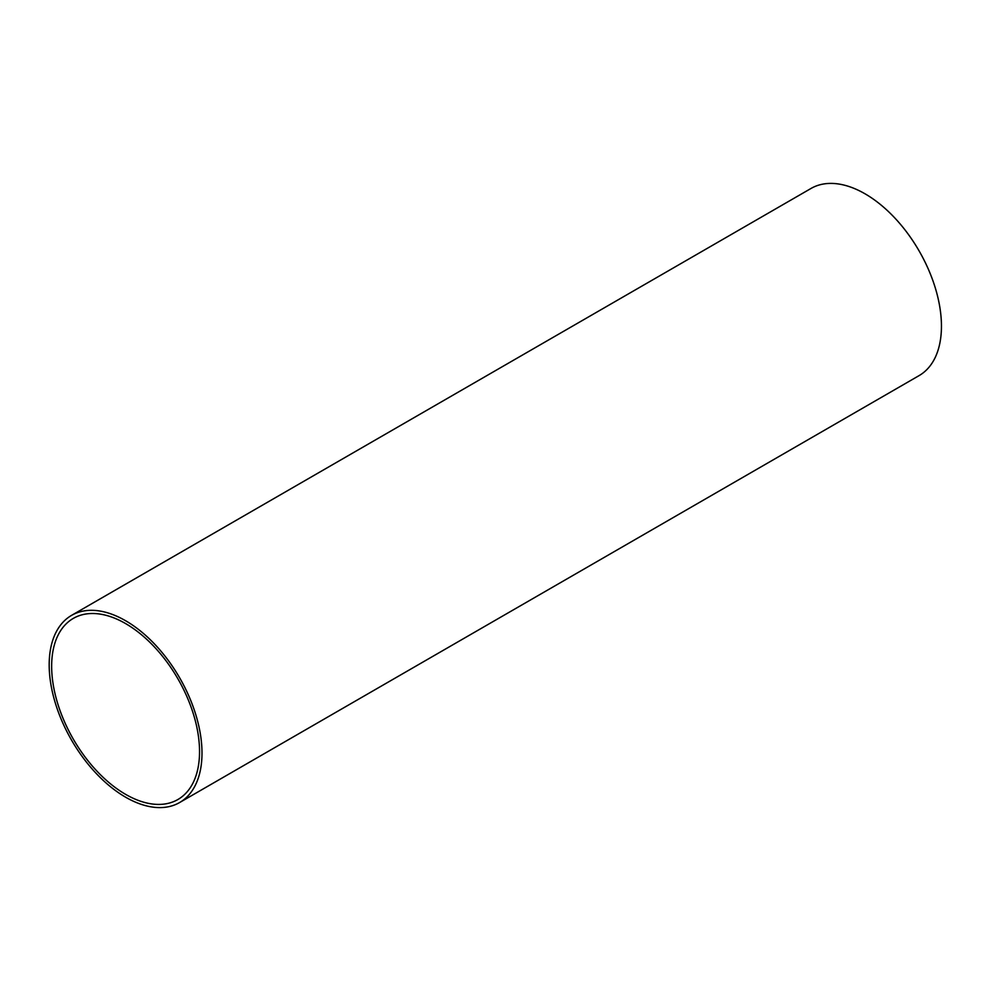<?xml version="1.0" encoding="UTF-8"?>
<svg xmlns="http://www.w3.org/2000/svg" width="991" height="991" viewBox="0 0 991 991"><rect width="100%" height="100%" fill="white"/><g stroke="black" fill="none" stroke-linecap="round" stroke-linejoin="round"><path stroke-width="1.49" d="M179.619 802.537L919.066 375.626A108.056 62.383 -120 0 0 919.066 250.847A108.056 62.383 -120 0 0 811.01 188.463L71.563 615.374A108.056 62.383 -120 0 0 55.001 701.962A108.056 62.383 -120 0 0 125.597 797.185A108.056 62.383 -120 0 0 179.619 802.537A108.056 62.383 -120 0 0 179.619 677.77A108.056 62.383 -120 0 0 71.563 615.374M125.597 794.348A104.575 60.377 -120 0 0 177.885 799.526A104.575 60.377 -120 0 0 177.885 678.773A104.575 60.377 -120 0 0 73.309 618.396A104.575 60.377 -120 0 0 57.28 702.185A104.575 60.377 -120 0 0 125.597 794.348"/></g></svg>

